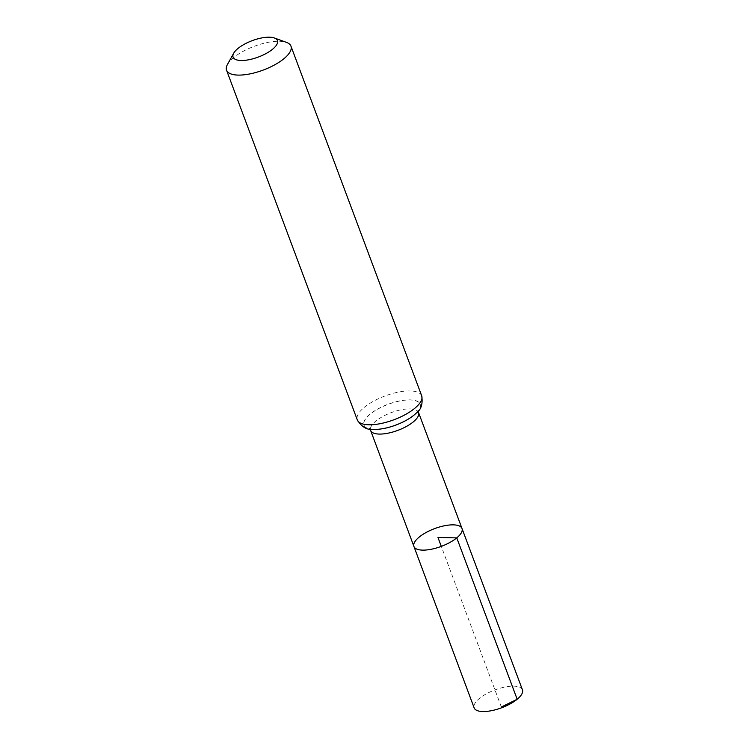 <?xml version="1.0" encoding="UTF-8"?>
<svg xmlns="http://www.w3.org/2000/svg" width="749" height="749" viewBox="0 0 749 749"><rect width="100%" height="100%" fill="white"/><g stroke="black" fill="none" stroke-linecap="round" stroke-linejoin="round"><path stroke-width="0.56" stroke-dasharray="3.75 2.81" d="M413.925 546.48A25.663 9.494 159.5 0 1 434.645 528.597A25.663 9.494 159.5 0 1 462.002 528.494M227.443 64.48A34.379 12.714 159.5 0 1 254.304 46.269A34.379 12.714 159.5 0 1 286.521 42.393M522.446 689.82A25.784 9.531 -20.5 0 0 504.882 687.058A25.784 9.531 -20.5 0 0 479.407 698.461A25.784 9.531 -20.5 0 0 474.145 707.88M501.353 707.019L441.292 546.377M418.551 412.521A25.578 9.456 -20.5 0 0 401.127 409.778A25.578 9.456 -20.5 0 0 375.848 421.088A25.578 9.456 -20.5 0 0 370.624 430.441M416.023 413.317A29.932 11.066 -20.5 0 0 408.551 399.957A29.932 11.066 -20.5 0 0 370.128 414.234A29.932 11.066 -20.5 0 0 373.058 429.383M416.051 413.289A30.026 11.104 -20.5 0 0 408.608 399.854A30.026 11.104 -20.5 0 0 370.034 414.178A30.026 11.104 -20.5 0 0 373.021 429.383M421.696 395.809A34.379 12.714 -20.5 0 0 398.281 392.13A34.379 12.714 -20.5 0 0 364.314 407.325A34.379 12.714 -20.5 0 0 357.292 419.889M373.096 429.383L369.744 429.018M415.995 413.345L418.288 410.864"/><path stroke-width="1.12" d="M456.768 537.885A25.663 9.494 159.5 0 1 431.405 549.232A25.663 9.494 159.5 0 1 413.925 546.48A25.663 9.494 -20.5 0 0 441.292 546.377A25.663 9.494 -20.5 0 0 462.002 528.494A25.663 9.494 159.5 0 1 456.768 537.885M272.599 49.209A23.659 8.745 159.5 0 1 244.97 60.323A23.659 8.745 159.5 0 1 233.716 53.188A23.659 8.745 159.5 0 1 252.207 40.652A23.659 8.745 159.5 0 1 274.387 37.984A23.659 8.745 159.5 0 1 272.599 49.209M274.387 37.984L286.521 42.393A34.379 12.714 159.5 0 1 290.958 46.129A34.379 12.714 159.5 0 1 283.937 58.694A34.379 12.714 159.5 0 1 249.969 73.898A34.379 12.714 159.5 0 1 226.554 70.209A34.379 12.714 159.5 0 1 227.443 64.48L233.716 53.188M419.168 537.099A25.663 9.494 -20.5 0 0 413.925 546.48L474.145 707.88A25.784 9.531 -20.5 0 0 501.633 707.777A25.784 9.531 -20.5 0 0 522.446 689.82L462.002 528.494A25.663 9.494 -20.5 0 0 444.522 525.751A25.663 9.494 -20.5 0 0 419.168 537.099M441.292 546.377L437.968 537.492L456.768 537.885L517.175 699.248L501.353 707.019M369.351 428.69L370.624 430.441A25.578 9.456 -20.5 0 0 388.048 433.184A25.578 9.456 -20.5 0 0 413.326 421.874A25.578 9.456 -20.5 0 0 418.551 412.521L462.002 528.494M373.058 429.383A29.932 11.066 -20.5 0 0 373.096 429.383A29.932 11.066 -20.5 0 0 415.995 413.345A29.932 11.066 -20.5 0 0 416.023 413.317M373.096 429.383L373.021 429.383A30.026 11.104 -20.5 0 0 416.051 413.289L415.995 413.345M226.554 70.209L357.292 419.889A34.379 12.714 -20.5 0 0 380.707 423.578A34.379 12.714 -20.5 0 0 414.674 408.374A34.379 12.714 -20.5 0 0 421.696 395.809C423.007 403.954 421.125 409.787 416.051 413.289M370.624 430.441L413.925 546.48M418.363 410.358L418.551 412.521M357.292 419.889C361.645 426.902 366.888 430.066 373.021 429.383M290.958 46.129L421.696 395.809"/></g></svg>
